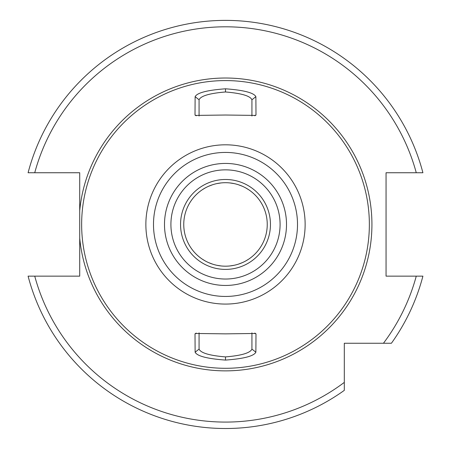 <?xml version="1.0" encoding="UTF-8"?>
<svg xmlns="http://www.w3.org/2000/svg" width="451" height="451" viewBox="0 0 451 451"><rect width="100%" height="100%" fill="white"/><g stroke="black" fill="none" stroke-linecap="round" stroke-linejoin="round"><path stroke-width="0.68" d="M225.5 266.186A41.746 41.746 0 0 0 267.246 224.44A41.746 41.746 0 0 0 225.5 182.7A41.746 41.746 0 0 0 183.754 224.44A41.746 41.746 0 0 0 225.5 266.186M248.569 189.651L245.84 187.988M242.424 186.286L238.466 184.763M234.227 183.619L229.847 182.926M229.847 265.96L234.227 265.267M238.472 264.123L242.429 262.6M245.846 260.892L248.569 259.235M221.137 182.926L216.751 183.625M212.5 184.775L208.542 186.297M205.132 188.005L202.409 189.668M202.409 259.218L205.137 260.881M208.548 262.589L212.506 264.111M216.751 265.261L221.137 265.96M255.988 114.864L255.689 115.417L225.5 115.022L195.311 115.417L195.012 114.864L195.125 96.683C197.115 92.776 207.24 90.149 225.5 88.802C243.799 90.155 253.919 92.782 255.875 96.683L255.988 114.864L254.759 115.794M225.5 333.858L255.689 333.469L255.988 334.022L255.875 352.203C253.885 356.11 243.76 358.737 225.5 360.084C207.201 358.731 197.081 356.104 195.125 352.203L195.012 334.022L195.311 333.469L225.5 333.858M225.5 80.582A143.858 143.858 0 0 1 369.358 224.44A143.858 143.858 0 0 1 225.5 368.298A143.858 143.858 0 0 1 81.642 224.44A143.858 143.858 0 0 1 225.5 80.582M255.875 96.683L251.929 99.772L251.929 116.037M195.125 96.683L199.071 99.772C200.791 95.9 209.597 93.301 225.5 91.976C241.432 93.306 250.243 95.905 251.929 99.772M251.929 332.849L251.929 349.108C250.209 352.986 241.403 355.585 225.5 356.904C209.568 355.58 200.757 352.981 199.071 349.108L199.071 332.849M199.071 116.037L199.071 99.772M195.012 114.864L196.241 115.794M79.714 210.741L79.714 238.139A146.428 146.428 0 0 0 225.5 370.869A146.428 146.428 0 0 0 371.928 224.44A146.428 146.428 0 0 0 225.5 78.017A146.428 146.428 0 0 0 79.714 210.741L79.714 172.744L28.092 172.744A204.066 204.066 0 0 1 422.908 172.744L386.056 172.744L386.056 276.142L422.908 276.142A204.066 204.066 0 0 1 391.412 343.256L368.072 343.256M28.092 276.142A204.066 204.066 0 0 0 344.31 390.357L344.31 382.386L344.31 390.357A204.066 204.066 0 0 1 28.092 276.142L79.714 276.142L79.714 238.139M422.908 276.142A204.066 204.066 0 0 1 391.412 343.256L344.31 343.256L344.31 382.386A197.645 197.645 0 0 1 34.738 276.142M225.5 179.487A44.953 44.953 0 0 0 180.547 224.44A44.953 44.953 0 0 0 225.5 269.399A44.953 44.953 0 0 0 270.453 224.44A44.953 44.953 0 0 0 225.5 179.487M225.5 169.852A54.588 54.588 0 0 0 170.912 224.44A54.588 54.588 0 0 0 225.5 279.034A54.588 54.588 0 0 0 280.088 224.44A54.588 54.588 0 0 0 225.5 169.852A54.588 54.588 0 0 0 170.912 224.44A54.588 54.588 0 0 0 225.5 279.034M195.012 334.022L196.241 333.092M195.125 352.203L199.071 349.108M255.988 334.022L254.759 333.092M255.875 352.203L251.929 349.108M225.5 304.075A79.635 79.635 0 0 0 305.135 224.44A79.635 79.635 0 0 0 225.5 144.81A79.635 79.635 0 0 0 145.865 224.44A79.635 79.635 0 0 0 225.5 304.075M225.5 88.802L225.5 91.976M28.092 172.744A204.066 204.066 0 0 1 422.908 172.744M383.446 343.256A197.645 197.645 0 0 0 416.262 276.142M416.262 172.744A197.645 197.645 0 0 0 34.738 172.744M225.5 163.431A61.009 61.009 0 0 0 164.491 224.44A61.009 61.009 0 0 0 225.5 285.455A61.009 61.009 0 0 0 286.509 224.44A61.009 61.009 0 0 0 225.5 163.431M225.5 152.432A72.008 72.008 0 0 0 153.492 224.44A72.008 72.008 0 0 0 225.5 296.448A72.008 72.008 0 0 0 297.508 224.44A72.008 72.008 0 0 0 225.5 152.432M225.5 360.084L225.5 356.904"/></g></svg>
